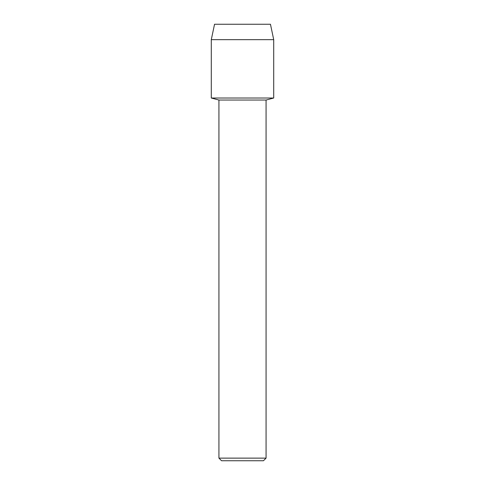 <?xml version="1.0" encoding="UTF-8"?>
<svg xmlns="http://www.w3.org/2000/svg" width="485" height="485" viewBox="0 0 485 485"><rect width="100%" height="100%" fill="white"/><g stroke="black" fill="none" stroke-linecap="round" stroke-linejoin="round"><path stroke-width="0.73" d="M270.46 24.25L214.54 24.25L270.46 24.25L273.71 39.661L273.71 98.019L242.5 98.019L273.71 98.019L266.071 100.037L266.071 458.131L218.929 458.131L221.548 460.75L263.452 460.75L266.071 458.131M218.929 458.131L218.929 100.037L266.071 100.037M214.54 24.25L211.29 39.661L211.29 98.019L242.5 98.019L211.29 98.019L218.929 100.037M211.29 39.661L273.71 39.661"/></g></svg>

